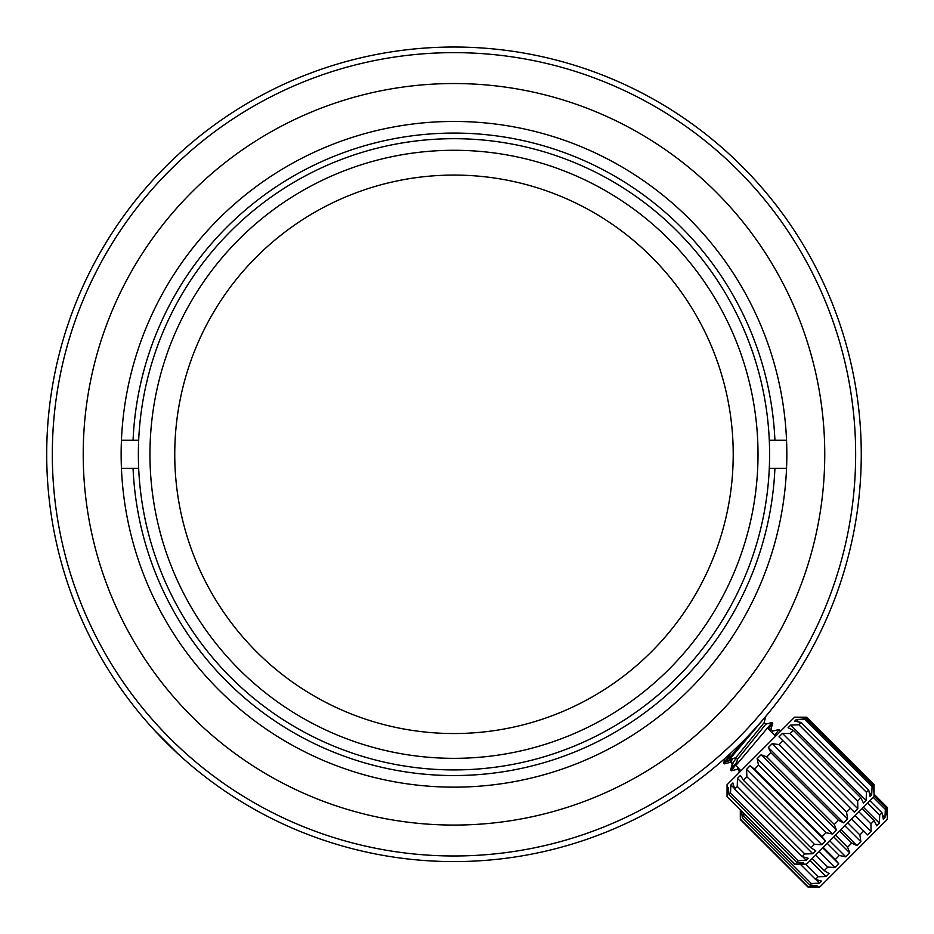 <?xml version="1.0" encoding="UTF-8"?>
<svg xmlns="http://www.w3.org/2000/svg" width="934" height="934" viewBox="0 0 934 934"><rect width="100%" height="100%" fill="white"/><g stroke="black" fill="none" stroke-linecap="round" stroke-linejoin="round"><path stroke-width="1.4" d="M177.904 753.75L154.554 730.388L177.904 753.75M587.264 69.443L585.945 68.999M540.774 56.379L538.976 55.993M55.386 537.949L56.227 541.872M65.975 578.111L66.536 579.851M725.73 757.684L720.651 762.156L724.924 758.408L723.698 763.031M820.297 289.528A401.667 401.667 0 0 1 618.763 820.624A401.667 401.667 0 0 1 87.679 619.09A401.667 401.667 0 0 1 289.201 87.994A401.667 401.667 0 0 1 820.297 289.528M121.14 454.309A332.854 332.854 0 0 0 453.982 787.152A332.854 332.854 0 0 0 786.837 454.309A332.854 332.854 0 0 0 453.982 121.455A332.854 332.854 0 0 0 121.14 454.309M83.219 454.309A370.775 370.775 0 0 0 453.982 825.072A370.775 370.775 0 0 0 824.757 454.309A370.775 370.775 0 0 0 453.982 83.535A370.775 370.775 0 0 0 83.219 454.309M52.316 454.309A401.667 401.667 0 0 1 453.982 52.643A401.667 401.667 0 0 1 855.649 454.309A401.667 401.667 0 0 1 453.982 855.976A401.667 401.667 0 0 1 52.316 454.309M46.7 454.309A407.282 407.282 0 0 1 453.982 47.027A407.282 407.282 0 0 1 861.265 454.309A407.282 407.282 0 0 1 453.982 861.592A407.282 407.282 0 0 1 46.7 454.309M453.982 769.92A315.622 315.622 0 0 0 769.289 468.354L774.916 468.354A321.238 321.238 0 0 1 453.982 775.547A321.238 321.238 0 0 1 133.06 468.354L138.676 468.354A315.622 315.622 0 0 0 453.982 769.92A315.622 315.622 0 0 1 138.676 440.264L133.06 440.264A321.238 321.238 0 0 1 453.982 133.072A321.238 321.238 0 0 1 774.916 440.264L769.289 440.264A315.622 315.622 0 0 0 453.982 138.687A315.622 315.622 0 0 0 138.676 440.264M453.982 733.54A279.231 279.231 0 0 1 174.751 454.309A279.231 279.231 0 0 1 453.982 175.078A279.231 279.231 0 0 1 733.213 454.309A279.231 279.231 0 0 1 453.982 733.54M453.982 758.338A304.029 304.029 0 0 1 149.954 454.309A304.029 304.029 0 0 1 453.982 150.281A304.029 304.029 0 0 1 758.011 454.309A304.029 304.029 0 0 1 453.982 758.338M453.982 138.687A315.622 315.622 0 0 1 769.289 468.354M133.06 468.354L121.432 468.354M786.533 468.354L774.916 468.354M133.06 440.264L121.432 440.264M786.533 440.264L774.916 440.264M802.843 863.728L803.672 862.911L796.527 862.21L798.021 860.728L806.275 860.307L808.26 858.323L802.178 856.571L804.793 853.956L812.825 853.746L815.779 850.792L810.957 847.78L814.448 844.301L821.873 844.71L825.504 841.079L822.037 836.712L826.053 832.696L832.509 834.062L836.467 830.116L834.307 824.43L838.463 820.286L843.717 822.866L847.605 818.978L846.589 812.16L850.465 808.284L854.376 812.195L857.821 808.751L857.657 801.08L860.891 797.858L793.363 730.33L788.098 727.749L790.759 725.088L798.92 724.761L801.185 722.507L794.717 721.13L796.328 719.519L804.559 719.122L805.633 718.048L798.628 717.219L806.509 717.184L794.589 717.184L727.061 784.712L727.061 796.62L794.589 864.16L802.843 863.728L801.851 862.736M794.589 864.16L806.509 864.16L874.037 796.62L874.037 784.712L806.509 717.184M860.891 797.858L863.471 803.112L864.849 801.839L866.122 800.45L866.448 792.301L868.713 790.036L870.079 796.492L871.691 794.881L872.087 786.65L873.162 785.576L873.99 792.581L874.037 784.712M772.745 723.138L768.449 729.045L774.776 735.373L779.061 729.466L772.546 731.124M740.966 770.807L735.852 765.506L772.114 722.507L765.6 724.177M765.822 716.308L729.536 759.389L736.062 757.719M729.536 759.389L728.894 758.56L747.13 737.054M764.117 722.706L735.805 757.707L737.475 759.377M764.175 722.519L765.845 724.189L737.521 759.202L735.852 765.506M771.122 729.466L772.803 731.147L772.091 732.688M772.757 723.336L770.352 730.948M866.448 792.301L798.92 724.761M866.122 800.45L790.759 725.088M801.185 722.507L868.713 790.036M871.691 794.881L869.227 792.406M798.803 721.994L796.328 719.519M872.087 786.65L804.559 719.122M805.633 718.048L873.162 785.576M727.061 796.62L794.799 863.938M727.271 796.41L727.481 788.366L728.31 787.537L728.999 794.682L796.527 862.21M728.473 789.358L727.481 788.366M728.999 794.682L730.493 793.188L798.021 860.728M730.493 793.188L730.913 784.945L732.898 782.949L734.649 789.043L802.178 856.571M806.275 860.307L802.691 856.723M734.498 788.529L730.913 784.945M734.649 789.043L737.253 786.428L804.793 853.956M737.253 786.428L737.463 778.384L740.417 775.43L743.429 780.252L810.957 847.78M812.825 853.746L737.463 778.384M743.429 780.252L746.92 776.761L814.448 844.301M746.92 776.761L746.511 769.347L750.13 765.717L754.509 769.172L822.037 836.712M821.873 844.71L746.511 769.347M825.504 841.079L750.13 765.717M754.509 769.172L758.513 765.168L826.053 832.696M758.513 765.168L757.147 758.7L761.105 754.754L766.779 756.902L834.307 824.43M832.509 834.062L757.147 758.7M836.467 830.116L761.105 754.754M766.779 756.902L770.935 752.757L838.463 820.286M770.935 752.757L768.355 747.492L772.243 743.616L779.061 744.631L846.589 812.16M843.717 822.866L768.355 747.492M847.605 818.978L772.243 743.616M779.061 744.631L782.937 740.744L850.465 808.284M782.937 740.744L779.014 736.833L782.459 733.388L790.129 733.552L857.657 801.08M854.376 812.195L779.014 736.833M857.821 808.751L782.459 733.388M793.363 730.33L790.129 733.552M737.813 769.126L731.287 770.795L736.226 764.117M736.739 762.179L730.657 769.966L731.287 770.795M724.632 763.837L729.267 757.17M729.781 755.221L723.71 763.031L724.329 763.849M739.786 769.628L738.607 773.154M738.047 767.888L737.556 769.114L739.238 770.784M730.657 769.966L732.314 763.662L736.296 758.186M732.805 758.583L730.598 762.167M741.736 812.241L740.744 811.249L740.323 819.503L807.91 886.973L816.176 886.541L816.993 885.712L809.86 885.023L811.342 883.529L819.597 883.109L821.581 881.124L815.499 879.373L818.102 876.757L826.146 876.547L829.1 873.594L824.278 870.581L827.757 867.091L835.183 867.499L838.802 863.868L835.335 859.502L839.351 855.486L845.819 856.84L849.765 852.894L833.747 836.911M740.744 811.249L741.561 810.42L742.261 817.554L743.756 816.071L743.873 813.444M807.91 886.973L819.83 886.961L887.3 819.363L887.288 807.455L874.037 794.215M835.335 859.502L823.239 847.418M849.765 852.894L847.605 847.208L835.51 835.148M827.255 843.402L839.351 855.486M845.819 856.84L829.801 840.857M838.802 863.868L822.784 847.874M835.183 867.499L819.153 851.504M815.651 855.007L827.757 867.091M824.278 870.581L812.16 858.498M826.146 876.547L810.117 860.541M805.482 864.16L818.102 876.757M815.499 879.373L800.24 864.16M819.597 883.109L816.012 879.524M743.756 816.071L811.342 883.529M809.86 885.023L742.261 817.554M816.176 886.541L815.172 885.549M740.545 819.281L808.132 886.751M847.605 847.208L851.75 843.063L857.003 845.632L841.009 829.661M839.666 830.991L851.75 843.063M857.003 845.632L860.891 841.744L844.885 825.773M860.891 841.744L859.864 834.926L847.792 822.866M859.864 834.926L863.74 831.038L867.663 834.961L851.668 818.99L863.74 831.038M867.663 834.961L871.095 831.517L855.112 815.545M871.095 831.517L870.932 823.846L858.86 811.798M870.932 823.846L874.154 820.612L876.734 825.866L879.396 823.204L863.413 807.245M862.094 808.564L874.154 820.612M879.396 823.204L879.711 815.043L867.651 803.006M879.711 815.043L881.976 812.778L883.342 819.246L884.965 817.624L882.478 815.16M869.916 800.742L881.976 812.778M884.965 817.624L885.35 809.393L873.29 797.367M885.35 809.393L886.424 808.319L886.798 814.868M874.037 795.955L886.424 808.319M887.253 815.335L887.288 807.455M733.248 762.074L731.917 767.993M725.578 761.665L731.509 760.334M780.684 731.077L779.061 729.466M772.733 723.138L772.114 722.507M728.894 758.56L730.213 753.598M765.798 716.39L764.129 722.718M740.312 809.883L740.323 819.503M732.268 763.837L730.586 762.167M724.527 763.86L730.843 762.179"/></g></svg>
